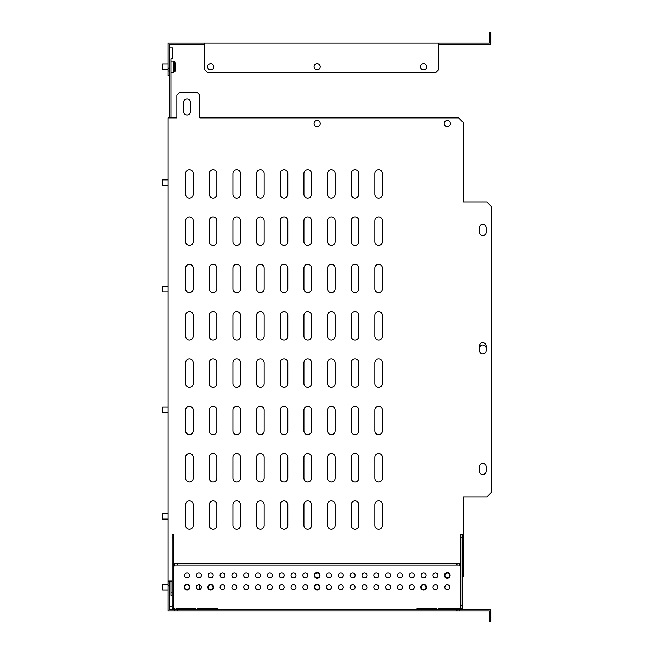 <?xml version="1.0" encoding="UTF-8"?>
<svg xmlns="http://www.w3.org/2000/svg" width="654" height="654" viewBox="0 0 654 654"><rect width="100%" height="100%" fill="white"/><g stroke="black" fill="none" stroke-linecap="round" stroke-linejoin="round"><path stroke-width="0.98" d="M447.279 584.774A2.461 2.461 0 0 0 444.818 587.235A2.461 2.461 0 0 0 447.279 589.695A2.461 2.461 0 0 0 449.739 587.235A2.461 2.461 0 0 0 447.279 584.774A2.461 2.461 0 0 1 449.739 587.235A2.461 2.461 0 0 1 447.279 589.695M435.45 584.774A2.461 2.461 0 0 0 432.989 587.235A2.461 2.461 0 0 0 435.45 589.695A2.461 2.461 0 0 0 437.91 587.235A2.461 2.461 0 0 0 435.45 584.774M435.45 572.945A2.461 2.461 0 0 0 432.989 575.406A2.461 2.461 0 0 0 435.45 577.866A2.461 2.461 0 0 0 437.91 575.406A2.461 2.461 0 0 0 435.45 572.945M423.62 572.945A2.461 2.461 0 0 0 421.16 575.406A2.461 2.461 0 0 0 423.62 577.866A2.461 2.461 0 0 0 426.081 575.406A2.461 2.461 0 0 0 423.62 572.945M411.791 584.774A2.461 2.461 0 0 0 409.33 587.235A2.461 2.461 0 0 0 411.791 589.695A2.461 2.461 0 0 0 414.252 587.235A2.461 2.461 0 0 0 411.791 584.774M411.791 572.945A2.461 2.461 0 0 0 409.33 575.406A2.461 2.461 0 0 0 411.791 577.866A2.461 2.461 0 0 0 414.252 575.406A2.461 2.461 0 0 0 411.791 572.945M399.962 584.774A2.461 2.461 0 0 0 397.501 587.235A2.461 2.461 0 0 0 399.962 589.695A2.461 2.461 0 0 0 402.423 587.235A2.461 2.461 0 0 0 399.962 584.774M399.962 572.945A2.461 2.461 0 0 0 397.501 575.406A2.461 2.461 0 0 0 399.962 577.866A2.461 2.461 0 0 0 402.423 575.406A2.461 2.461 0 0 0 399.962 572.945M388.133 584.774A2.461 2.461 0 0 0 385.672 587.235A2.461 2.461 0 0 0 388.133 589.695A2.461 2.461 0 0 0 390.593 587.235A2.461 2.461 0 0 0 388.133 584.774M388.133 572.945A2.461 2.461 0 0 0 385.672 575.406A2.461 2.461 0 0 0 388.133 577.866A2.461 2.461 0 0 0 390.593 575.406A2.461 2.461 0 0 0 388.133 572.945M376.303 584.774A2.461 2.461 0 0 0 373.843 587.235A2.461 2.461 0 0 0 376.303 589.695A2.461 2.461 0 0 0 378.764 587.235A2.461 2.461 0 0 0 376.303 584.774M376.303 572.945A2.461 2.461 0 0 0 373.843 575.406A2.461 2.461 0 0 0 376.303 577.866A2.461 2.461 0 0 0 378.764 575.406A2.461 2.461 0 0 0 376.303 572.945M364.474 584.774A2.461 2.461 0 0 0 362.014 587.235A2.461 2.461 0 0 0 364.474 589.695A2.461 2.461 0 0 0 366.935 587.235A2.461 2.461 0 0 0 364.474 584.774M364.474 572.945A2.461 2.461 0 0 0 362.014 575.406A2.461 2.461 0 0 0 364.474 577.866A2.461 2.461 0 0 0 366.935 575.406A2.461 2.461 0 0 0 364.474 572.945M352.645 584.774A2.461 2.461 0 0 0 350.184 587.235A2.461 2.461 0 0 0 352.645 589.695A2.461 2.461 0 0 0 355.106 587.235A2.461 2.461 0 0 0 352.645 584.774M352.645 572.945A2.461 2.461 0 0 0 350.184 575.406A2.461 2.461 0 0 0 352.645 577.866A2.461 2.461 0 0 0 355.106 575.406A2.461 2.461 0 0 0 352.645 572.945M340.816 584.774A2.461 2.461 0 0 0 338.355 587.235A2.461 2.461 0 0 0 340.816 589.695A2.461 2.461 0 0 0 343.276 587.235A2.461 2.461 0 0 0 340.816 584.774M340.816 572.945A2.461 2.461 0 0 0 338.355 575.406A2.461 2.461 0 0 0 340.816 577.866A2.461 2.461 0 0 0 343.276 575.406A2.461 2.461 0 0 0 340.816 572.945M328.987 584.774A2.461 2.461 0 0 0 326.526 587.235A2.461 2.461 0 0 0 328.987 589.695A2.461 2.461 0 0 0 331.447 587.235A2.461 2.461 0 0 0 328.987 584.774M328.987 572.945A2.461 2.461 0 0 0 326.526 575.406A2.461 2.461 0 0 0 328.987 577.866A2.461 2.461 0 0 0 331.447 575.406A2.461 2.461 0 0 0 328.987 572.945M305.336 584.774A2.461 2.461 0 0 0 302.876 587.235A2.461 2.461 0 0 0 305.336 589.695A2.461 2.461 0 0 0 307.797 587.235A2.461 2.461 0 0 0 305.336 584.774M305.336 572.945A2.461 2.461 0 0 0 302.876 575.406A2.461 2.461 0 0 0 305.336 577.866A2.461 2.461 0 0 0 307.797 575.406A2.461 2.461 0 0 0 305.336 572.945M293.507 584.774A2.461 2.461 0 0 0 291.046 587.235A2.461 2.461 0 0 0 293.507 589.695A2.461 2.461 0 0 0 295.968 587.235A2.461 2.461 0 0 0 293.507 584.774M293.507 572.945A2.461 2.461 0 0 0 291.046 575.406A2.461 2.461 0 0 0 293.507 577.866A2.461 2.461 0 0 0 295.968 575.406A2.461 2.461 0 0 0 293.507 572.945M281.678 584.774A2.461 2.461 0 0 0 279.217 587.235A2.461 2.461 0 0 0 281.678 589.695A2.461 2.461 0 0 0 284.138 587.235A2.461 2.461 0 0 0 281.678 584.774M281.678 572.945A2.461 2.461 0 0 0 279.217 575.406A2.461 2.461 0 0 0 281.678 577.866A2.461 2.461 0 0 0 284.138 575.406A2.461 2.461 0 0 0 281.678 572.945M269.849 584.774A2.461 2.461 0 0 0 267.388 587.235A2.461 2.461 0 0 0 269.849 589.695A2.461 2.461 0 0 0 272.309 587.235A2.461 2.461 0 0 0 269.849 584.774M269.849 572.945A2.461 2.461 0 0 0 267.388 575.406A2.461 2.461 0 0 0 269.849 577.866A2.461 2.461 0 0 0 272.309 575.406A2.461 2.461 0 0 0 269.849 572.945M258.019 584.774A2.461 2.461 0 0 0 255.559 587.235A2.461 2.461 0 0 0 258.019 589.695A2.461 2.461 0 0 0 260.48 587.235A2.461 2.461 0 0 0 258.019 584.774M258.019 572.945A2.461 2.461 0 0 0 255.559 575.406A2.461 2.461 0 0 0 258.019 577.866A2.461 2.461 0 0 0 260.48 575.406A2.461 2.461 0 0 0 258.019 572.945M246.19 584.774A2.461 2.461 0 0 0 243.729 587.235A2.461 2.461 0 0 0 246.19 589.695A2.461 2.461 0 0 0 248.651 587.235A2.461 2.461 0 0 0 246.19 584.774M246.19 572.945A2.461 2.461 0 0 0 243.729 575.406A2.461 2.461 0 0 0 246.19 577.866A2.461 2.461 0 0 0 248.651 575.406A2.461 2.461 0 0 0 246.19 572.945M234.361 584.774A2.461 2.461 0 0 0 231.9 587.235A2.461 2.461 0 0 0 234.361 589.695A2.461 2.461 0 0 0 236.822 587.235A2.461 2.461 0 0 0 234.361 584.774M234.361 572.945A2.461 2.461 0 0 0 231.9 575.406A2.461 2.461 0 0 0 234.361 577.866A2.461 2.461 0 0 0 236.822 575.406A2.461 2.461 0 0 0 234.361 572.945M222.532 584.774A2.461 2.461 0 0 0 220.071 587.235A2.461 2.461 0 0 0 222.532 589.695A2.461 2.461 0 0 0 224.992 587.235A2.461 2.461 0 0 0 222.532 584.774M222.532 572.945A2.461 2.461 0 0 0 220.071 575.406A2.461 2.461 0 0 0 222.532 577.866A2.461 2.461 0 0 0 224.992 575.406A2.461 2.461 0 0 0 222.532 572.945M210.702 572.945A2.461 2.461 0 0 0 208.242 575.406A2.461 2.461 0 0 0 210.702 577.866A2.461 2.461 0 0 0 213.163 575.406A2.461 2.461 0 0 0 210.702 572.945M198.873 584.774A2.461 2.461 0 0 0 196.413 587.235A2.461 2.461 0 0 0 198.873 589.695A2.461 2.461 0 0 0 201.334 587.235A2.461 2.461 0 0 0 198.873 584.774M198.873 572.945A2.461 2.461 0 0 0 196.413 575.406A2.461 2.461 0 0 0 198.873 577.866A2.461 2.461 0 0 0 201.334 575.406A2.461 2.461 0 0 0 198.873 572.945M187.044 572.945A2.461 2.461 0 0 0 184.583 575.406A2.461 2.461 0 0 0 187.044 577.866A2.461 2.461 0 0 0 189.505 575.406A2.461 2.461 0 0 0 187.044 572.945M438.523 609.307L458.397 609.307M416.999 609.307L436.864 609.307M197.451 609.307L217.324 609.307M195.799 609.307L175.926 609.307M456.974 610.893L456.974 609.471L459.811 609.471L459.811 610.893L174.504 610.893L174.504 609.471L177.34 609.471L177.34 610.893M456.974 609.471L177.34 609.471M438.523 609.471L438.523 608.841L458.397 608.841L458.397 609.471M416.999 609.471L416.999 608.841L436.864 608.841L436.864 609.471M462.182 537.081L460.759 537.081L460.759 534.236L462.182 534.236L462.182 608.522L459.811 608.522L459.811 609.471L490.802 609.471L490.802 621.3L489.388 621.3L489.388 618.463L490.802 618.463M173.555 565.939L174.504 565.939L174.504 563.576L459.819 563.576L459.811 565.939L460.759 565.939M174.504 610.893L168.119 610.893L168.119 582.976L169.533 582.976L169.533 609.471L174.504 609.471L174.504 608.522L172.141 608.522L172.141 605.686L173.555 605.686L173.555 608.522M195.799 609.471L195.799 608.841L175.926 608.841L175.926 609.471M217.324 609.471L217.324 608.841L197.451 608.841L197.451 609.471M174.504 564.999L459.819 564.999M177.348 563.576L177.348 564.999M456.974 563.576L456.974 564.999M460.759 537.081L460.759 608.522M462.182 605.686L460.759 605.686M172.141 537.081L172.141 534.236L173.555 534.236L173.555 537.081L172.141 537.081L172.141 605.686M173.555 537.081L173.555 605.686M199.813 584.962A2.461 2.461 0 0 1 199.813 589.507L199.813 584.962M189.407 245.381A3.785 3.785 0 0 0 193.192 241.596A3.785 3.785 0 0 1 189.407 245.381A3.785 3.785 0 0 1 185.622 241.596A3.785 3.785 0 0 0 189.407 245.381M189.407 198.064A3.785 3.785 0 0 0 193.192 194.279A3.785 3.785 0 0 1 189.407 198.064A3.785 3.785 0 0 1 185.622 194.279A3.785 3.785 0 0 0 189.407 198.064M482.758 474.624A3.311 3.311 0 0 0 486.077 471.313A3.311 3.311 0 0 1 482.758 474.624A3.311 3.311 0 0 1 479.447 471.313A3.311 3.311 0 0 0 482.758 474.624M482.758 235.685A3.311 3.311 0 0 0 486.077 232.366A3.311 3.311 0 0 1 482.758 235.685A3.311 3.311 0 0 1 479.447 232.366A3.311 3.311 0 0 0 482.758 235.685M183.733 111.72A3.311 3.311 0 0 0 187.044 115.03A3.311 3.311 0 0 0 190.355 111.72L190.355 102.253A3.311 3.311 0 0 0 187.044 98.942A3.311 3.311 0 0 0 183.733 102.253L183.733 111.72A3.311 3.311 0 0 0 187.044 115.03A3.311 3.311 0 0 0 190.355 111.72M189.407 292.698A3.785 3.785 0 0 0 193.192 288.913A3.785 3.785 0 0 1 189.407 292.698A3.785 3.785 0 0 1 185.622 288.913A3.785 3.785 0 0 0 189.407 292.698M189.407 340.015A3.785 3.785 0 0 0 193.192 336.23A3.785 3.785 0 0 1 189.407 340.015A3.785 3.785 0 0 1 185.622 336.23A3.785 3.785 0 0 0 189.407 340.015M189.407 387.323A3.785 3.785 0 0 0 193.192 383.538A3.785 3.785 0 0 1 189.407 387.323A3.785 3.785 0 0 1 185.622 383.538A3.785 3.785 0 0 0 189.407 387.323M189.407 434.64A3.785 3.785 0 0 0 193.192 430.855A3.785 3.785 0 0 1 189.407 434.64A3.785 3.785 0 0 1 185.622 430.855A3.785 3.785 0 0 0 189.407 434.64M189.407 481.957A3.785 3.785 0 0 0 193.192 478.172A3.785 3.785 0 0 1 189.407 481.957A3.785 3.785 0 0 1 185.622 478.172A3.785 3.785 0 0 0 189.407 481.957M189.407 529.274A3.785 3.785 0 0 0 193.192 525.489A3.785 3.785 0 0 1 189.407 529.274A3.785 3.785 0 0 1 185.622 525.489A3.785 3.785 0 0 0 189.407 529.274M213.065 198.064A3.785 3.785 0 0 0 216.85 194.279A3.785 3.785 0 0 1 213.065 198.064A3.785 3.785 0 0 1 209.28 194.279A3.785 3.785 0 0 0 213.065 198.064M213.065 245.381A3.785 3.785 0 0 0 216.85 241.596A3.785 3.785 0 0 1 213.065 245.381A3.785 3.785 0 0 1 209.28 241.596A3.785 3.785 0 0 0 213.065 245.381M213.065 292.698A3.785 3.785 0 0 0 216.85 288.913A3.785 3.785 0 0 1 213.065 292.698A3.785 3.785 0 0 1 209.28 288.913A3.785 3.785 0 0 0 213.065 292.698M213.065 340.015A3.785 3.785 0 0 0 216.85 336.23A3.785 3.785 0 0 1 213.065 340.015A3.785 3.785 0 0 1 209.28 336.23A3.785 3.785 0 0 0 213.065 340.015M213.065 387.323A3.785 3.785 0 0 0 216.85 383.538A3.785 3.785 0 0 1 213.065 387.323A3.785 3.785 0 0 1 209.28 383.538A3.785 3.785 0 0 0 213.065 387.323M213.065 434.64A3.785 3.785 0 0 0 216.85 430.855A3.785 3.785 0 0 1 213.065 434.64A3.785 3.785 0 0 1 209.28 430.855A3.785 3.785 0 0 0 213.065 434.64M213.065 481.957A3.785 3.785 0 0 0 216.85 478.172A3.785 3.785 0 0 1 213.065 481.957A3.785 3.785 0 0 1 209.28 478.172A3.785 3.785 0 0 0 213.065 481.957M213.065 529.274A3.785 3.785 0 0 0 216.85 525.489A3.785 3.785 0 0 1 213.065 529.274A3.785 3.785 0 0 1 209.28 525.489A3.785 3.785 0 0 0 213.065 529.274M236.723 198.064A3.785 3.785 0 0 0 240.508 194.279A3.785 3.785 0 0 1 236.723 198.064A3.785 3.785 0 0 1 232.938 194.279A3.785 3.785 0 0 0 236.723 198.064M236.723 245.381A3.785 3.785 0 0 0 240.508 241.596A3.785 3.785 0 0 1 236.723 245.381A3.785 3.785 0 0 1 232.938 241.596A3.785 3.785 0 0 0 236.723 245.381M236.723 292.698A3.785 3.785 0 0 0 240.508 288.913A3.785 3.785 0 0 1 236.723 292.698A3.785 3.785 0 0 1 232.938 288.913A3.785 3.785 0 0 0 236.723 292.698M236.723 340.015A3.785 3.785 0 0 0 240.508 336.23A3.785 3.785 0 0 1 236.723 340.015A3.785 3.785 0 0 1 232.938 336.23A3.785 3.785 0 0 0 236.723 340.015M236.723 387.323A3.785 3.785 0 0 0 240.508 383.538A3.785 3.785 0 0 1 236.723 387.323A3.785 3.785 0 0 1 232.938 383.538A3.785 3.785 0 0 0 236.723 387.323M236.723 434.64A3.785 3.785 0 0 0 240.508 430.855A3.785 3.785 0 0 1 236.723 434.64A3.785 3.785 0 0 1 232.938 430.855A3.785 3.785 0 0 0 236.723 434.64M236.723 481.957A3.785 3.785 0 0 0 240.508 478.172A3.785 3.785 0 0 1 236.723 481.957A3.785 3.785 0 0 1 232.938 478.172A3.785 3.785 0 0 0 236.723 481.957M236.723 529.274A3.785 3.785 0 0 0 240.508 525.489A3.785 3.785 0 0 1 236.723 529.274A3.785 3.785 0 0 1 232.938 525.489A3.785 3.785 0 0 0 236.723 529.274M260.382 198.064A3.785 3.785 0 0 0 264.167 194.279A3.785 3.785 0 0 1 260.382 198.064A3.785 3.785 0 0 1 256.597 194.279A3.785 3.785 0 0 0 260.382 198.064M260.382 245.381A3.785 3.785 0 0 0 264.167 241.596A3.785 3.785 0 0 1 260.382 245.381A3.785 3.785 0 0 1 256.597 241.596A3.785 3.785 0 0 0 260.382 245.381M260.382 292.698A3.785 3.785 0 0 0 264.167 288.913A3.785 3.785 0 0 1 260.382 292.698A3.785 3.785 0 0 1 256.597 288.913A3.785 3.785 0 0 0 260.382 292.698M260.382 340.015A3.785 3.785 0 0 0 264.167 336.23A3.785 3.785 0 0 1 260.382 340.015A3.785 3.785 0 0 1 256.597 336.23A3.785 3.785 0 0 0 260.382 340.015M260.382 387.323A3.785 3.785 0 0 0 264.167 383.538A3.785 3.785 0 0 1 260.382 387.323A3.785 3.785 0 0 1 256.597 383.538A3.785 3.785 0 0 0 260.382 387.323M260.382 434.64A3.785 3.785 0 0 0 264.167 430.855A3.785 3.785 0 0 1 260.382 434.64A3.785 3.785 0 0 1 256.597 430.855A3.785 3.785 0 0 0 260.382 434.64M260.382 481.957A3.785 3.785 0 0 0 264.167 478.172A3.785 3.785 0 0 1 260.382 481.957A3.785 3.785 0 0 1 256.597 478.172A3.785 3.785 0 0 0 260.382 481.957M260.382 529.274A3.785 3.785 0 0 0 264.167 525.489A3.785 3.785 0 0 1 260.382 529.274A3.785 3.785 0 0 1 256.597 525.489A3.785 3.785 0 0 0 260.382 529.274M284.04 198.064A3.785 3.785 0 0 0 287.825 194.279A3.785 3.785 0 0 1 284.04 198.064A3.785 3.785 0 0 1 280.255 194.279A3.785 3.785 0 0 0 284.04 198.064M284.04 245.381A3.785 3.785 0 0 0 287.825 241.596A3.785 3.785 0 0 1 284.04 245.381A3.785 3.785 0 0 1 280.255 241.596A3.785 3.785 0 0 0 284.04 245.381M284.04 292.698A3.785 3.785 0 0 0 287.825 288.913A3.785 3.785 0 0 1 284.04 292.698A3.785 3.785 0 0 1 280.255 288.913A3.785 3.785 0 0 0 284.04 292.698M284.04 340.015A3.785 3.785 0 0 0 287.825 336.23A3.785 3.785 0 0 1 284.04 340.015A3.785 3.785 0 0 1 280.255 336.23A3.785 3.785 0 0 0 284.04 340.015M284.04 387.323A3.785 3.785 0 0 0 287.825 383.538A3.785 3.785 0 0 1 284.04 387.323A3.785 3.785 0 0 1 280.255 383.538A3.785 3.785 0 0 0 284.04 387.323M284.04 434.64A3.785 3.785 0 0 0 287.825 430.855A3.785 3.785 0 0 1 284.04 434.64A3.785 3.785 0 0 1 280.255 430.855A3.785 3.785 0 0 0 284.04 434.64M284.04 481.957A3.785 3.785 0 0 0 287.825 478.172A3.785 3.785 0 0 1 284.04 481.957A3.785 3.785 0 0 1 280.255 478.172A3.785 3.785 0 0 0 284.04 481.957M284.04 529.274A3.785 3.785 0 0 0 287.825 525.489A3.785 3.785 0 0 1 284.04 529.274A3.785 3.785 0 0 1 280.255 525.489A3.785 3.785 0 0 0 284.04 529.274M307.699 198.064A3.785 3.785 0 0 0 311.484 194.279A3.785 3.785 0 0 1 307.699 198.064A3.785 3.785 0 0 1 303.914 194.279A3.785 3.785 0 0 0 307.699 198.064M307.699 245.381A3.785 3.785 0 0 0 311.484 241.596A3.785 3.785 0 0 1 307.699 245.381A3.785 3.785 0 0 1 303.914 241.596A3.785 3.785 0 0 0 307.699 245.381M307.699 292.698A3.785 3.785 0 0 0 311.484 288.913A3.785 3.785 0 0 1 307.699 292.698A3.785 3.785 0 0 1 303.914 288.913A3.785 3.785 0 0 0 307.699 292.698M307.699 340.015A3.785 3.785 0 0 0 311.484 336.23A3.785 3.785 0 0 1 307.699 340.015A3.785 3.785 0 0 1 303.914 336.23A3.785 3.785 0 0 0 307.699 340.015M307.699 387.323A3.785 3.785 0 0 0 311.484 383.538A3.785 3.785 0 0 1 307.699 387.323A3.785 3.785 0 0 1 303.914 383.538A3.785 3.785 0 0 0 307.699 387.323M307.699 434.64A3.785 3.785 0 0 0 311.484 430.855A3.785 3.785 0 0 1 307.699 434.64A3.785 3.785 0 0 1 303.914 430.855A3.785 3.785 0 0 0 307.699 434.64M307.699 481.957A3.785 3.785 0 0 0 311.484 478.172A3.785 3.785 0 0 1 307.699 481.957A3.785 3.785 0 0 1 303.914 478.172A3.785 3.785 0 0 0 307.699 481.957M307.699 529.274A3.785 3.785 0 0 0 311.484 525.489A3.785 3.785 0 0 1 307.699 529.274A3.785 3.785 0 0 1 303.914 525.489A3.785 3.785 0 0 0 307.699 529.274M331.349 198.064A3.785 3.785 0 0 0 335.134 194.279A3.785 3.785 0 0 1 331.349 198.064A3.785 3.785 0 0 1 327.564 194.279A3.785 3.785 0 0 0 331.349 198.064M331.349 245.381A3.785 3.785 0 0 0 335.134 241.596A3.785 3.785 0 0 1 331.349 245.381A3.785 3.785 0 0 1 327.564 241.596A3.785 3.785 0 0 0 331.349 245.381M331.349 292.698A3.785 3.785 0 0 0 335.134 288.913A3.785 3.785 0 0 1 331.349 292.698A3.785 3.785 0 0 1 327.564 288.913A3.785 3.785 0 0 0 331.349 292.698M331.349 340.015A3.785 3.785 0 0 0 335.134 336.23A3.785 3.785 0 0 1 331.349 340.015A3.785 3.785 0 0 1 327.564 336.23A3.785 3.785 0 0 0 331.349 340.015M331.349 387.323A3.785 3.785 0 0 0 335.134 383.538A3.785 3.785 0 0 1 331.349 387.323A3.785 3.785 0 0 1 327.564 383.538A3.785 3.785 0 0 0 331.349 387.323M331.349 434.64A3.785 3.785 0 0 0 335.134 430.855A3.785 3.785 0 0 1 331.349 434.64A3.785 3.785 0 0 1 327.564 430.855A3.785 3.785 0 0 0 331.349 434.64M331.349 481.957A3.785 3.785 0 0 0 335.134 478.172A3.785 3.785 0 0 1 331.349 481.957A3.785 3.785 0 0 1 327.564 478.172A3.785 3.785 0 0 0 331.349 481.957M331.349 529.274A3.785 3.785 0 0 0 335.134 525.489A3.785 3.785 0 0 1 331.349 529.274A3.785 3.785 0 0 1 327.564 525.489A3.785 3.785 0 0 0 331.349 529.274M355.008 198.064A3.785 3.785 0 0 0 358.793 194.279A3.785 3.785 0 0 1 355.008 198.064A3.785 3.785 0 0 1 351.223 194.279A3.785 3.785 0 0 0 355.008 198.064M355.008 245.381A3.785 3.785 0 0 0 358.793 241.596A3.785 3.785 0 0 1 355.008 245.381A3.785 3.785 0 0 1 351.223 241.596A3.785 3.785 0 0 0 355.008 245.381M355.008 292.698A3.785 3.785 0 0 0 358.793 288.913A3.785 3.785 0 0 1 355.008 292.698A3.785 3.785 0 0 1 351.223 288.913A3.785 3.785 0 0 0 355.008 292.698M355.008 340.015A3.785 3.785 0 0 0 358.793 336.23A3.785 3.785 0 0 1 355.008 340.015A3.785 3.785 0 0 1 351.223 336.23A3.785 3.785 0 0 0 355.008 340.015M355.008 387.323A3.785 3.785 0 0 0 358.793 383.538A3.785 3.785 0 0 1 355.008 387.323A3.785 3.785 0 0 1 351.223 383.538A3.785 3.785 0 0 0 355.008 387.323M355.008 434.64A3.785 3.785 0 0 0 358.793 430.855A3.785 3.785 0 0 1 355.008 434.64A3.785 3.785 0 0 1 351.223 430.855A3.785 3.785 0 0 0 355.008 434.64M355.008 481.957A3.785 3.785 0 0 0 358.793 478.172A3.785 3.785 0 0 1 355.008 481.957A3.785 3.785 0 0 1 351.223 478.172A3.785 3.785 0 0 0 355.008 481.957M355.008 529.274A3.785 3.785 0 0 0 358.793 525.489A3.785 3.785 0 0 1 355.008 529.274A3.785 3.785 0 0 1 351.223 525.489A3.785 3.785 0 0 0 355.008 529.274M378.666 198.064A3.785 3.785 0 0 0 382.451 194.279A3.785 3.785 0 0 1 378.666 198.064A3.785 3.785 0 0 1 374.881 194.279A3.785 3.785 0 0 0 378.666 198.064M378.666 245.381A3.785 3.785 0 0 0 382.451 241.596A3.785 3.785 0 0 1 378.666 245.381A3.785 3.785 0 0 1 374.881 241.596A3.785 3.785 0 0 0 378.666 245.381M378.666 292.698A3.785 3.785 0 0 0 382.451 288.913A3.785 3.785 0 0 1 378.666 292.698A3.785 3.785 0 0 1 374.881 288.913A3.785 3.785 0 0 0 378.666 292.698M378.666 340.015A3.785 3.785 0 0 0 382.451 336.23A3.785 3.785 0 0 1 378.666 340.015A3.785 3.785 0 0 1 374.881 336.23A3.785 3.785 0 0 0 378.666 340.015M378.666 387.323A3.785 3.785 0 0 0 382.451 383.538A3.785 3.785 0 0 1 378.666 387.323A3.785 3.785 0 0 1 374.881 383.538A3.785 3.785 0 0 0 378.666 387.323M378.666 434.64A3.785 3.785 0 0 0 382.451 430.855A3.785 3.785 0 0 1 378.666 434.64A3.785 3.785 0 0 1 374.881 430.855A3.785 3.785 0 0 0 378.666 434.64M378.666 481.957A3.785 3.785 0 0 0 382.451 478.172A3.785 3.785 0 0 1 378.666 481.957A3.785 3.785 0 0 1 374.881 478.172A3.785 3.785 0 0 0 378.666 481.957M378.666 529.274A3.785 3.785 0 0 0 382.451 525.489A3.785 3.785 0 0 1 378.666 529.274A3.785 3.785 0 0 1 374.881 525.489A3.785 3.785 0 0 0 378.666 529.274M382.451 504.667A3.785 3.785 0 0 0 378.666 500.882A3.785 3.785 0 0 0 374.881 504.667A3.785 3.785 0 0 1 378.666 500.882A3.785 3.785 0 0 1 382.451 504.667L382.451 525.489M382.451 457.35A3.785 3.785 0 0 0 378.666 453.565A3.785 3.785 0 0 0 374.881 457.35A3.785 3.785 0 0 1 378.666 453.565A3.785 3.785 0 0 1 382.451 457.35L382.451 478.172M382.451 410.042A3.785 3.785 0 0 0 378.666 406.257A3.785 3.785 0 0 0 374.881 410.042A3.785 3.785 0 0 1 378.666 406.257A3.785 3.785 0 0 1 382.451 410.042L382.451 430.855M382.451 362.725A3.785 3.785 0 0 0 378.666 358.94A3.785 3.785 0 0 0 374.881 362.725A3.785 3.785 0 0 1 378.666 358.94A3.785 3.785 0 0 1 382.451 362.725L382.451 383.538M382.451 315.408A3.785 3.785 0 0 0 378.666 311.623A3.785 3.785 0 0 0 374.881 315.408A3.785 3.785 0 0 1 378.666 311.623A3.785 3.785 0 0 1 382.451 315.408L382.451 336.23M382.451 268.091A3.785 3.785 0 0 0 378.666 264.306A3.785 3.785 0 0 0 374.881 268.091A3.785 3.785 0 0 1 378.666 264.306A3.785 3.785 0 0 1 382.451 268.091L382.451 288.913M382.451 220.774A3.785 3.785 0 0 0 378.666 216.989A3.785 3.785 0 0 0 374.881 220.774A3.785 3.785 0 0 1 378.666 216.989A3.785 3.785 0 0 1 382.451 220.774L382.451 241.596M382.451 173.465A3.785 3.785 0 0 0 378.666 169.68A3.785 3.785 0 0 0 374.881 173.465A3.785 3.785 0 0 1 378.666 169.68A3.785 3.785 0 0 1 382.451 173.465L382.451 194.279M358.793 504.667A3.785 3.785 0 0 0 355.008 500.882A3.785 3.785 0 0 0 351.223 504.667A3.785 3.785 0 0 1 355.008 500.882A3.785 3.785 0 0 1 358.793 504.667L358.793 525.489M358.793 457.35A3.785 3.785 0 0 0 355.008 453.565A3.785 3.785 0 0 0 351.223 457.35A3.785 3.785 0 0 1 355.008 453.565A3.785 3.785 0 0 1 358.793 457.35L358.793 478.172M358.793 410.042A3.785 3.785 0 0 0 355.008 406.257A3.785 3.785 0 0 0 351.223 410.042A3.785 3.785 0 0 1 355.008 406.257A3.785 3.785 0 0 1 358.793 410.042L358.793 430.855M358.793 362.725A3.785 3.785 0 0 0 355.008 358.94A3.785 3.785 0 0 0 351.223 362.725A3.785 3.785 0 0 1 355.008 358.94A3.785 3.785 0 0 1 358.793 362.725L358.793 383.538M358.793 315.408A3.785 3.785 0 0 0 355.008 311.623A3.785 3.785 0 0 0 351.223 315.408A3.785 3.785 0 0 1 355.008 311.623A3.785 3.785 0 0 1 358.793 315.408L358.793 336.23M358.793 268.091A3.785 3.785 0 0 0 355.008 264.306A3.785 3.785 0 0 0 351.223 268.091A3.785 3.785 0 0 1 355.008 264.306A3.785 3.785 0 0 1 358.793 268.091L358.793 288.913M358.793 220.774A3.785 3.785 0 0 0 355.008 216.989A3.785 3.785 0 0 0 351.223 220.774A3.785 3.785 0 0 1 355.008 216.989A3.785 3.785 0 0 1 358.793 220.774L358.793 241.596M358.793 173.465A3.785 3.785 0 0 0 355.008 169.68A3.785 3.785 0 0 0 351.223 173.465A3.785 3.785 0 0 1 355.008 169.68A3.785 3.785 0 0 1 358.793 173.465L358.793 194.279M335.134 504.667A3.785 3.785 0 0 0 331.349 500.882A3.785 3.785 0 0 0 327.564 504.667A3.785 3.785 0 0 1 331.349 500.882A3.785 3.785 0 0 1 335.134 504.667L335.134 525.489M335.134 457.35A3.785 3.785 0 0 0 331.349 453.565A3.785 3.785 0 0 0 327.564 457.35A3.785 3.785 0 0 1 331.349 453.565A3.785 3.785 0 0 1 335.134 457.35L335.134 478.172M335.134 410.042A3.785 3.785 0 0 0 331.349 406.257A3.785 3.785 0 0 0 327.564 410.042A3.785 3.785 0 0 1 331.349 406.257A3.785 3.785 0 0 1 335.134 410.042L335.134 430.855M335.134 362.725A3.785 3.785 0 0 0 331.349 358.94A3.785 3.785 0 0 0 327.564 362.725A3.785 3.785 0 0 1 331.349 358.94A3.785 3.785 0 0 1 335.134 362.725L335.134 383.538M335.134 315.408A3.785 3.785 0 0 0 331.349 311.623A3.785 3.785 0 0 0 327.564 315.408A3.785 3.785 0 0 1 331.349 311.623A3.785 3.785 0 0 1 335.134 315.408L335.134 336.23M335.134 268.091A3.785 3.785 0 0 0 331.349 264.306A3.785 3.785 0 0 0 327.564 268.091A3.785 3.785 0 0 1 331.349 264.306A3.785 3.785 0 0 1 335.134 268.091L335.134 288.913M335.134 220.774A3.785 3.785 0 0 0 331.349 216.989A3.785 3.785 0 0 0 327.564 220.774A3.785 3.785 0 0 1 331.349 216.989A3.785 3.785 0 0 1 335.134 220.774L335.134 241.596M335.134 173.465A3.785 3.785 0 0 0 331.349 169.68A3.785 3.785 0 0 0 327.564 173.465A3.785 3.785 0 0 1 331.349 169.68A3.785 3.785 0 0 1 335.134 173.465L335.134 194.279M311.484 504.667A3.785 3.785 0 0 0 307.699 500.882A3.785 3.785 0 0 0 303.914 504.667A3.785 3.785 0 0 1 307.699 500.882A3.785 3.785 0 0 1 311.484 504.667L311.484 525.489M311.484 457.35A3.785 3.785 0 0 0 307.699 453.565A3.785 3.785 0 0 0 303.914 457.35A3.785 3.785 0 0 1 307.699 453.565A3.785 3.785 0 0 1 311.484 457.35L311.484 478.172M311.484 410.042A3.785 3.785 0 0 0 307.699 406.257A3.785 3.785 0 0 0 303.914 410.042A3.785 3.785 0 0 1 307.699 406.257A3.785 3.785 0 0 1 311.484 410.042L311.484 430.855M311.484 362.725A3.785 3.785 0 0 0 307.699 358.94A3.785 3.785 0 0 0 303.914 362.725A3.785 3.785 0 0 1 307.699 358.94A3.785 3.785 0 0 1 311.484 362.725L311.484 383.538M311.484 315.408A3.785 3.785 0 0 0 307.699 311.623A3.785 3.785 0 0 0 303.914 315.408A3.785 3.785 0 0 1 307.699 311.623A3.785 3.785 0 0 1 311.484 315.408L311.484 336.23M311.484 268.091A3.785 3.785 0 0 0 307.699 264.306A3.785 3.785 0 0 0 303.914 268.091A3.785 3.785 0 0 1 307.699 264.306A3.785 3.785 0 0 1 311.484 268.091L311.484 288.913M311.484 220.774A3.785 3.785 0 0 0 307.699 216.989A3.785 3.785 0 0 0 303.914 220.774A3.785 3.785 0 0 1 307.699 216.989A3.785 3.785 0 0 1 311.484 220.774L311.484 241.596M311.484 173.465A3.785 3.785 0 0 0 307.699 169.68A3.785 3.785 0 0 0 303.914 173.465A3.785 3.785 0 0 1 307.699 169.68A3.785 3.785 0 0 1 311.484 173.465L311.484 194.279M287.825 504.667A3.785 3.785 0 0 0 284.04 500.882A3.785 3.785 0 0 0 280.255 504.667A3.785 3.785 0 0 1 284.04 500.882A3.785 3.785 0 0 1 287.825 504.667L287.825 525.489M287.825 457.35A3.785 3.785 0 0 0 284.04 453.565A3.785 3.785 0 0 0 280.255 457.35A3.785 3.785 0 0 1 284.04 453.565A3.785 3.785 0 0 1 287.825 457.35L287.825 478.172M287.825 410.042A3.785 3.785 0 0 0 284.04 406.257A3.785 3.785 0 0 0 280.255 410.042A3.785 3.785 0 0 1 284.04 406.257A3.785 3.785 0 0 1 287.825 410.042L287.825 430.855M287.825 362.725A3.785 3.785 0 0 0 284.04 358.94A3.785 3.785 0 0 0 280.255 362.725A3.785 3.785 0 0 1 284.04 358.94A3.785 3.785 0 0 1 287.825 362.725L287.825 383.538M287.825 315.408A3.785 3.785 0 0 0 284.04 311.623A3.785 3.785 0 0 0 280.255 315.408A3.785 3.785 0 0 1 284.04 311.623A3.785 3.785 0 0 1 287.825 315.408L287.825 336.23M287.825 268.091A3.785 3.785 0 0 0 284.04 264.306A3.785 3.785 0 0 0 280.255 268.091A3.785 3.785 0 0 1 284.04 264.306A3.785 3.785 0 0 1 287.825 268.091L287.825 288.913M287.825 220.774A3.785 3.785 0 0 0 284.04 216.989A3.785 3.785 0 0 0 280.255 220.774A3.785 3.785 0 0 1 284.04 216.989A3.785 3.785 0 0 1 287.825 220.774L287.825 241.596M287.825 173.465A3.785 3.785 0 0 0 284.04 169.68A3.785 3.785 0 0 0 280.255 173.465A3.785 3.785 0 0 1 284.04 169.68A3.785 3.785 0 0 1 287.825 173.465L287.825 194.279M264.167 504.667A3.785 3.785 0 0 0 260.382 500.882A3.785 3.785 0 0 0 256.597 504.667A3.785 3.785 0 0 1 260.382 500.882A3.785 3.785 0 0 1 264.167 504.667L264.167 525.489M264.167 457.35A3.785 3.785 0 0 0 260.382 453.565A3.785 3.785 0 0 0 256.597 457.35A3.785 3.785 0 0 1 260.382 453.565A3.785 3.785 0 0 1 264.167 457.35L264.167 478.172M264.167 410.042A3.785 3.785 0 0 0 260.382 406.257A3.785 3.785 0 0 0 256.597 410.042A3.785 3.785 0 0 1 260.382 406.257A3.785 3.785 0 0 1 264.167 410.042L264.167 430.855M264.167 362.725A3.785 3.785 0 0 0 260.382 358.94A3.785 3.785 0 0 0 256.597 362.725A3.785 3.785 0 0 1 260.382 358.94A3.785 3.785 0 0 1 264.167 362.725L264.167 383.538M264.167 315.408A3.785 3.785 0 0 0 260.382 311.623A3.785 3.785 0 0 0 256.597 315.408A3.785 3.785 0 0 1 260.382 311.623A3.785 3.785 0 0 1 264.167 315.408L264.167 336.23M264.167 268.091A3.785 3.785 0 0 0 260.382 264.306A3.785 3.785 0 0 0 256.597 268.091A3.785 3.785 0 0 1 260.382 264.306A3.785 3.785 0 0 1 264.167 268.091L264.167 288.913M264.167 220.774A3.785 3.785 0 0 0 260.382 216.989A3.785 3.785 0 0 0 256.597 220.774A3.785 3.785 0 0 1 260.382 216.989A3.785 3.785 0 0 1 264.167 220.774L264.167 241.596M264.167 173.465A3.785 3.785 0 0 0 260.382 169.68A3.785 3.785 0 0 0 256.597 173.465A3.785 3.785 0 0 1 260.382 169.68A3.785 3.785 0 0 1 264.167 173.465L264.167 194.279M240.508 504.667A3.785 3.785 0 0 0 236.723 500.882A3.785 3.785 0 0 0 232.938 504.667A3.785 3.785 0 0 1 236.723 500.882A3.785 3.785 0 0 1 240.508 504.667L240.508 525.489M240.508 457.35A3.785 3.785 0 0 0 236.723 453.565A3.785 3.785 0 0 0 232.938 457.35A3.785 3.785 0 0 1 236.723 453.565A3.785 3.785 0 0 1 240.508 457.35L240.508 478.172M240.508 410.042A3.785 3.785 0 0 0 236.723 406.257A3.785 3.785 0 0 0 232.938 410.042A3.785 3.785 0 0 1 236.723 406.257A3.785 3.785 0 0 1 240.508 410.042L240.508 430.855M240.508 362.725A3.785 3.785 0 0 0 236.723 358.94A3.785 3.785 0 0 0 232.938 362.725A3.785 3.785 0 0 1 236.723 358.94A3.785 3.785 0 0 1 240.508 362.725L240.508 383.538M240.508 315.408A3.785 3.785 0 0 0 236.723 311.623A3.785 3.785 0 0 0 232.938 315.408A3.785 3.785 0 0 1 236.723 311.623A3.785 3.785 0 0 1 240.508 315.408L240.508 336.23M240.508 268.091A3.785 3.785 0 0 0 236.723 264.306A3.785 3.785 0 0 0 232.938 268.091A3.785 3.785 0 0 1 236.723 264.306A3.785 3.785 0 0 1 240.508 268.091L240.508 288.913M240.508 220.774A3.785 3.785 0 0 0 236.723 216.989A3.785 3.785 0 0 0 232.938 220.774A3.785 3.785 0 0 1 236.723 216.989A3.785 3.785 0 0 1 240.508 220.774L240.508 241.596M240.508 173.465A3.785 3.785 0 0 0 236.723 169.68A3.785 3.785 0 0 0 232.938 173.465A3.785 3.785 0 0 1 236.723 169.68A3.785 3.785 0 0 1 240.508 173.465L240.508 194.279M216.85 504.667A3.785 3.785 0 0 0 213.065 500.882A3.785 3.785 0 0 0 209.28 504.667A3.785 3.785 0 0 1 213.065 500.882A3.785 3.785 0 0 1 216.85 504.667L216.85 525.489M216.85 457.35A3.785 3.785 0 0 0 213.065 453.565A3.785 3.785 0 0 0 209.28 457.35A3.785 3.785 0 0 1 213.065 453.565A3.785 3.785 0 0 1 216.85 457.35L216.85 478.172M216.85 410.042A3.785 3.785 0 0 0 213.065 406.257A3.785 3.785 0 0 0 209.28 410.042A3.785 3.785 0 0 1 213.065 406.257A3.785 3.785 0 0 1 216.85 410.042L216.85 430.855M216.85 362.725A3.785 3.785 0 0 0 213.065 358.94A3.785 3.785 0 0 0 209.28 362.725A3.785 3.785 0 0 1 213.065 358.94A3.785 3.785 0 0 1 216.85 362.725L216.85 383.538M216.85 315.408A3.785 3.785 0 0 0 213.065 311.623A3.785 3.785 0 0 0 209.28 315.408A3.785 3.785 0 0 1 213.065 311.623A3.785 3.785 0 0 1 216.85 315.408L216.85 336.23M216.85 268.091A3.785 3.785 0 0 0 213.065 264.306A3.785 3.785 0 0 0 209.28 268.091A3.785 3.785 0 0 1 213.065 264.306A3.785 3.785 0 0 1 216.85 268.091L216.85 288.913M216.85 220.774A3.785 3.785 0 0 0 213.065 216.989A3.785 3.785 0 0 0 209.28 220.774A3.785 3.785 0 0 1 213.065 216.989A3.785 3.785 0 0 1 216.85 220.774L216.85 241.596M216.85 173.465A3.785 3.785 0 0 0 213.065 169.68A3.785 3.785 0 0 0 209.28 173.465A3.785 3.785 0 0 1 213.065 169.68A3.785 3.785 0 0 1 216.85 173.465L216.85 194.279M193.192 504.667A3.785 3.785 0 0 0 189.407 500.882A3.785 3.785 0 0 0 185.622 504.667A3.785 3.785 0 0 1 189.407 500.882A3.785 3.785 0 0 1 193.192 504.667L193.192 525.489M193.192 457.35A3.785 3.785 0 0 0 189.407 453.565A3.785 3.785 0 0 0 185.622 457.35A3.785 3.785 0 0 1 189.407 453.565A3.785 3.785 0 0 1 193.192 457.35L193.192 478.172M193.192 410.042A3.785 3.785 0 0 0 189.407 406.257A3.785 3.785 0 0 0 185.622 410.042A3.785 3.785 0 0 1 189.407 406.257A3.785 3.785 0 0 1 193.192 410.042L193.192 430.855M193.192 362.725A3.785 3.785 0 0 0 189.407 358.94A3.785 3.785 0 0 0 185.622 362.725A3.785 3.785 0 0 1 189.407 358.94A3.785 3.785 0 0 1 193.192 362.725L193.192 383.538M193.192 315.408A3.785 3.785 0 0 0 189.407 311.623A3.785 3.785 0 0 0 185.622 315.408A3.785 3.785 0 0 1 189.407 311.623A3.785 3.785 0 0 1 193.192 315.408L193.192 336.23M193.192 268.091A3.785 3.785 0 0 0 189.407 264.306A3.785 3.785 0 0 0 185.622 268.091A3.785 3.785 0 0 1 189.407 264.306A3.785 3.785 0 0 1 193.192 268.091L193.192 288.913M193.192 220.774A3.785 3.785 0 0 0 189.407 216.989A3.785 3.785 0 0 0 185.622 220.774A3.785 3.785 0 0 1 189.407 216.989A3.785 3.785 0 0 1 193.192 220.774L193.192 241.596M193.192 173.465A3.785 3.785 0 0 0 189.407 169.68A3.785 3.785 0 0 0 185.622 173.465A3.785 3.785 0 0 1 189.407 169.68A3.785 3.785 0 0 1 193.192 173.465L193.192 194.279M486.077 348.296A3.311 3.311 0 0 0 482.758 344.977A3.311 3.311 0 0 0 479.447 348.296M486.077 466.58A3.311 3.311 0 0 0 482.758 463.269A3.311 3.311 0 0 0 479.447 466.58A3.311 3.311 0 0 1 482.758 463.269A3.311 3.311 0 0 1 486.077 466.58L486.077 471.313M486.077 227.641A3.311 3.311 0 0 0 482.758 224.33A3.311 3.311 0 0 0 479.447 227.641A3.311 3.311 0 0 1 482.758 224.33A3.311 3.311 0 0 1 486.077 227.641L486.077 232.366M169.533 47.889L172.468 47.889L172.468 58.77L170.956 58.77L170.956 117.867L176.866 117.867L176.866 95.157L179.711 92.32L196.977 92.32L199.813 95.157L199.813 117.867L458.634 117.867L463.359 122.6L463.359 202.086L487.017 202.086L491.751 206.819L491.751 492.127L487.017 496.86L463.359 496.86L463.359 576.354L462.182 577.531M172.141 595.41L170.956 595.41L170.956 581.079L172.141 581.079L168.119 581.079L168.119 117.867L176.866 117.867M447.279 126.623A3.074 3.074 0 0 1 444.197 123.549A3.074 3.074 0 0 1 447.279 120.467A3.074 3.074 0 0 1 450.353 123.549A3.074 3.074 0 0 1 447.279 126.623M317.157 126.623A3.074 3.074 0 0 1 314.084 123.549A3.074 3.074 0 0 1 317.157 120.467A3.074 3.074 0 0 1 320.231 123.549A3.074 3.074 0 0 1 317.157 126.623M482.758 342.614A3.311 3.311 0 0 1 486.077 345.925L486.077 350.658A3.311 3.311 0 0 1 482.758 353.969A3.311 3.311 0 0 1 479.447 350.658L479.447 345.925A3.311 3.311 0 0 1 482.758 342.614M374.881 194.279L374.881 173.465M374.881 241.596L374.881 220.774M374.881 288.913L374.881 268.091M374.881 336.23L374.881 315.408M374.881 383.538L374.881 362.725M374.881 430.855L374.881 410.042M374.881 478.172L374.881 457.35M374.881 525.489L374.881 504.667M351.223 194.279L351.223 173.465M351.223 241.596L351.223 220.774M351.223 288.913L351.223 268.091M351.223 336.23L351.223 315.408M351.223 383.538L351.223 362.725M351.223 430.855L351.223 410.042M351.223 478.172L351.223 457.35M351.223 525.489L351.223 504.667M327.564 194.279L327.564 173.465M327.564 241.596L327.564 220.774M327.564 288.913L327.564 268.091M327.564 336.23L327.564 315.408M327.564 383.538L327.564 362.725M327.564 430.855L327.564 410.042M327.564 478.172L327.564 457.35M327.564 525.489L327.564 504.667M303.914 194.279L303.914 173.465M303.914 241.596L303.914 220.774M303.914 288.913L303.914 268.091M303.914 336.23L303.914 315.408M303.914 383.538L303.914 362.725M303.914 430.855L303.914 410.042M303.914 478.172L303.914 457.35M303.914 525.489L303.914 504.667M280.255 194.279L280.255 173.465M280.255 241.596L280.255 220.774M280.255 288.913L280.255 268.091M280.255 336.23L280.255 315.408M280.255 383.538L280.255 362.725M280.255 430.855L280.255 410.042M280.255 478.172L280.255 457.35M280.255 525.489L280.255 504.667M256.597 194.279L256.597 173.465M256.597 241.596L256.597 220.774M256.597 288.913L256.597 268.091M256.597 336.23L256.597 315.408M256.597 383.538L256.597 362.725M256.597 430.855L256.597 410.042M256.597 478.172L256.597 457.35M256.597 525.489L256.597 504.667M232.938 194.279L232.938 173.465M232.938 241.596L232.938 220.774M232.938 288.913L232.938 268.091M232.938 336.23L232.938 315.408M232.938 383.538L232.938 362.725M232.938 430.855L232.938 410.042M232.938 478.172L232.938 457.35M232.938 525.489L232.938 504.667M209.28 194.279L209.28 173.465M209.28 241.596L209.28 220.774M209.28 288.913L209.28 268.091M209.28 336.23L209.28 315.408M209.28 383.538L209.28 362.725M209.28 430.855L209.28 410.042M209.28 478.172L209.28 457.35M209.28 525.489L209.28 504.667M185.622 194.279L185.622 173.465M185.622 241.596L185.622 220.774M185.622 288.913L185.622 268.091M185.622 336.23L185.622 315.408M185.622 383.538L185.622 362.725M185.622 430.855L185.622 410.042M185.622 478.172L185.622 457.35M185.622 525.489L185.622 504.667M479.447 232.366L479.447 227.641M479.447 471.313L479.447 466.58M210.702 63.691A3.074 3.074 0 0 0 207.62 66.765A3.074 3.074 0 0 0 210.702 69.839A3.074 3.074 0 0 0 213.776 66.765A3.074 3.074 0 0 0 210.702 63.691M317.157 63.691A3.074 3.074 0 0 0 314.084 66.765A3.074 3.074 0 0 0 317.157 69.839A3.074 3.074 0 0 0 320.231 66.765A3.074 3.074 0 0 0 317.157 63.691M423.62 63.691A3.074 3.074 0 0 0 420.538 66.765A3.074 3.074 0 0 0 423.62 69.839A3.074 3.074 0 0 0 426.694 66.765A3.074 3.074 0 0 0 423.62 63.691M169.533 75.758L168.119 75.758L168.119 68.188L169.533 68.188L169.533 44.529L204.547 44.529M168.119 68.188L168.119 43.107L489.388 43.107L489.388 32.7L490.802 32.7L490.802 44.529L438.76 44.529M490.802 35.537L489.388 35.537M169.533 68.188L169.533 71.024L168.119 71.024M204.547 43.107L204.547 69.602L207.383 72.447L435.916 72.447L438.76 69.602L438.76 43.107M489.388 618.463L489.388 610.893L459.811 610.893M168.119 582.976L168.119 581.079M169.533 585.812L168.119 585.812M169.533 582.976L169.533 581.079M169.533 117.867L169.533 71.024M169.533 606.299L172.141 606.299M175.525 63.144L175.525 70.387L175.525 63.144L173.645 61.182L170.956 61.182M184.681 587.235A2.363 2.363 0 0 0 187.044 589.597A2.363 2.363 0 0 0 189.415 587.235A2.363 2.363 0 0 0 187.044 584.864A2.363 2.363 0 0 0 184.681 587.235M184.207 587.235A2.837 2.837 0 0 0 187.044 590.072A2.837 2.837 0 0 0 189.881 587.235A2.837 2.837 0 0 0 187.044 584.398A2.837 2.837 0 0 0 184.207 587.235M162.249 69.136L162.723 69.602L162.249 69.136L162.249 64.403L162.723 63.928L168.119 63.928M168.119 69.602L162.723 69.602L162.723 63.928M175.689 69.283L175.689 66.765M175.689 64.247L175.689 65.686M421.25 587.235A2.363 2.363 0 0 0 423.62 589.597A2.363 2.363 0 0 0 425.983 587.235A2.363 2.363 0 0 0 423.62 584.864A2.363 2.363 0 0 0 421.25 587.235M420.775 587.235A2.837 2.837 0 0 0 423.62 590.072A2.837 2.837 0 0 0 426.457 587.235A2.837 2.837 0 0 0 423.62 584.398A2.837 2.837 0 0 0 420.775 587.235M444.908 575.406A2.363 2.363 0 0 0 447.279 577.768A2.363 2.363 0 0 0 449.641 575.406A2.363 2.363 0 0 0 447.279 573.035A2.363 2.363 0 0 0 444.908 575.406M444.434 575.406A2.837 2.837 0 0 0 447.279 578.242A2.837 2.837 0 0 0 450.115 575.406A2.837 2.837 0 0 0 447.279 572.569A2.837 2.837 0 0 0 444.434 575.406M314.795 575.406A2.363 2.363 0 0 0 317.157 577.768A2.363 2.363 0 0 0 319.528 575.406A2.363 2.363 0 0 0 317.157 573.035A2.363 2.363 0 0 0 314.795 575.406M314.321 575.406A2.837 2.837 0 0 0 317.157 578.242A2.837 2.837 0 0 0 319.994 575.406A2.837 2.837 0 0 0 317.157 572.569A2.837 2.837 0 0 0 314.321 575.406M314.795 587.235A2.363 2.363 0 0 0 317.157 589.597A2.363 2.363 0 0 0 319.528 587.235A2.363 2.363 0 0 0 317.157 584.864A2.363 2.363 0 0 0 314.795 587.235M314.321 587.235A2.837 2.837 0 0 0 317.157 590.072A2.837 2.837 0 0 0 319.994 587.235A2.837 2.837 0 0 0 317.157 584.398A2.837 2.837 0 0 0 314.321 587.235M162.723 584.39L162.723 590.072L162.249 589.597L162.249 584.864L162.723 584.39L168.119 584.39M208.332 587.235A2.363 2.363 0 0 0 210.702 589.597A2.363 2.363 0 0 0 213.065 587.235A2.363 2.363 0 0 0 210.702 584.864A2.363 2.363 0 0 0 208.332 587.235M207.858 587.235A2.837 2.837 0 0 0 210.702 590.072A2.837 2.837 0 0 0 213.539 587.235A2.837 2.837 0 0 0 210.702 584.398A2.837 2.837 0 0 0 207.858 587.235M162.723 513.423L162.723 519.096L162.249 518.63L162.249 513.897L162.723 513.423L168.119 513.423M162.723 406.96L162.723 412.641L162.249 412.167L162.249 407.434L162.723 406.96L168.119 406.96M162.723 286.313L162.723 291.986L162.249 291.512L162.249 286.779L162.723 286.313L168.119 286.313M162.723 179.85L162.723 185.532L162.249 185.057L162.249 180.324L162.723 179.85L168.119 179.85M175.525 70.387L174.904 71.588L174.904 61.95L173.645 61.182L173.645 72.349L170.956 72.349M174.904 71.588L173.645 72.349M174.904 61.95L173.645 61.182M172.141 581.643L170.956 581.643M172.141 592.81L170.956 592.81M162.723 590.072L168.119 590.072M162.723 519.096L168.119 519.096M162.723 412.641L168.119 412.641M162.723 291.986L168.119 291.986M162.723 185.532L168.119 185.532"/></g></svg>
